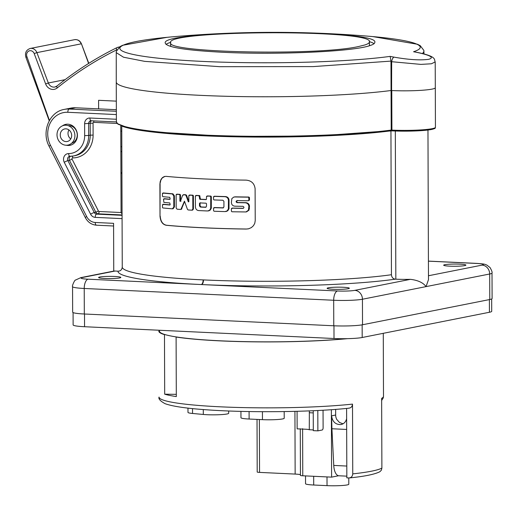 <?xml version="1.0" encoding="UTF-8"?>
<svg xmlns="http://www.w3.org/2000/svg" width="518" height="518" viewBox="0 0 518 518"><rect width="100%" height="100%" fill="white"/><g stroke="black" fill="none" stroke-linecap="round" stroke-linejoin="round"><path stroke-width="0.78" d="M394.062 57.142A4.273 1.858 101.1 0 0 391.673 61.707L420.894 64.394L431.39 63.779L435.178 61.933C433.942 59.46 437.276 56.592 417.748 52.506A4.273 1.858 101.1 0 0 417.456 52.499C430.665 55.355 434.414 57.627 428.716 59.317C420.202 60.457 408.65 59.732 394.062 57.142A1154.059 1022.772 78.8 0 0 390.164 56.384A150.194 14.931 179.8 0 1 167.184 59.071A150.194 14.931 179.8 0 1 172.624 36.81A150.194 14.931 179.8 0 1 172.63 36.81A1154.344 1154.344 0 0 1 367.398 36.13L367.398 36.13A150.194 14.931 179.8 0 1 413.565 51.742A1154.059 1022.772 78.8 0 1 417.456 52.499M167.107 37.322L122.52 45.312L119.878 46.698L116.252 51.509L116.259 81.999A153.911 15.3 -0.2 0 0 219.787 96.095A153.911 15.3 -0.2 0 0 391.058 90.514L390.973 61.105L390.164 56.384M417.748 52.506L413.565 51.742M370.111 45.539C353.567 51.599 277.512 55.076 222.442 52.253C185.884 50.337 166.835 47.306 165.294 43.175C158.955 29.759 381.08 28.989 374.779 42.444C374.773 43.493 373.219 44.522 370.111 45.539M116.408 121.393C114.841 127.784 158.171 133.799 219.095 135.632C279.455 137.633 352.078 135.289 391.207 130.076L391.064 90.514L391.77 90.553A29.927 2.972 -0.2 0 0 435.301 87.749L435.211 61.933M116.323 101.139L98.595 100.304L98.627 108.858M120.836 146.827L121.827 146.626M26.146 57.284L26.936 56.727L49.424 120.461M369.431 41.99L369.444 44.956A99.404 9.881 179.8 0 1 369.023 45.869M171.069 46.562A99.404 9.881 179.8 0 1 170.642 45.649L170.629 42.683M369.34 41.647A104.746 10.412 179.8 0 1 374.028 43.693M166.051 44.418A104.746 10.412 179.8 0 1 170.733 42.34M364.996 44.924L358.579 46.523C317.981 55.834 164.925 52.726 170.668 42.683C164.523 29.96 375.518 29.215 369.399 41.997C369.386 42.988 367.916 43.965 364.996 44.924M121.847 151.191A25.654 22.734 78.8 0 1 120.856 151.567M335.645 409.375L335.664 415.028A8.553 7.576 -101.2 0 0 336.797 419.509L339.491 422.468L343.007 423.828M305.516 475.906L305.542 483.721A14.964 1.489 -0.2 0 0 313.707 485.016L327.033 485.644A14.964 1.489 -0.2 0 0 348.795 484.246L348.776 477.946L346.84 477.855L346.594 408.417M346.633 418.648C345.843 421.859 343.984 423.828 341.051 424.546C335.638 424.773 332.478 421.872 331.578 415.837L331.921 428.755L346.671 429.454M331.921 428.755L333.754 465.429A12.827 5.802 92.7 0 0 338.532 475.764L346.833 476.152M379.875 471.717L381.377 470.182L381.889 468.104L381.643 398.336A112.225 11.156 179.8 0 0 383.495 396.302L383.262 397.902L381.649 400.472M348.543 408.178C350.919 408.08 352.24 406.727 352.505 404.111L352.752 473.879C352.486 476.495 351.165 477.849 348.782 477.946L349.339 477.933M331.371 409.686L331.604 477.136L338.532 475.764M331.604 477.136L302.771 475.777A4.273 0.427 179.8 0 1 300.44 475.401L300.278 428.807M300.44 474.669A10.69 1.062 -0.2 0 0 295.15 474.08L259.544 472.397A4.273 0.427 179.8 0 1 257.206 472.027L257.025 419.405M313.306 429.927L309.285 429.739A11.759 1.172 -0.2 0 0 307.09 429.299L298.362 428.891A11.759 1.172 -0.2 0 0 297.138 428.898L297.073 411.305M309.343 410.884L309.285 429.739M313.235 410.716L313.306 430.646L317.877 430.859L322.151 430.011A2.137 0.965 92.7 0 0 323.115 427.693L323.051 410.217M176.301 394.347L164.685 394.185L164.478 334.628L165.197 334.634M176.955 337.05L176.101 337.037L176.308 396.594A112.225 11.156 179.8 0 1 164.685 394.185M187.976 408.113L187.989 412.412A14.964 1.489 -0.2 0 0 192.554 413.461L203.309 414.458A14.964 1.489 -0.2 0 0 219.554 414.704A14.964 1.489 -0.2 0 0 228.671 413.299L228.665 410.981M240.935 411.376L240.954 417.735A14.964 1.489 -0.2 0 0 249.119 419.03L262.451 419.658A14.964 1.489 -0.2 0 0 284.214 418.259L284.188 411.583M176.101 337.037A112.225 11.156 -0.2 0 0 347.597 338.649M159.453 331.164L158.812 331.131A112.225 11.156 -0.2 0 0 158.812 331.151A112.225 11.156 -0.2 0 0 164.478 334.628M349.054 408.171C313.241 412.095 249.605 412.859 207.809 409.88C186.804 408.469 172.572 406.403 165.106 403.69C160.308 401.087 158.288 398.886 159.045 397.086L159.045 397.086A112.225 11.156 179.8 0 1 159.045 397.073A112.225 11.156 179.8 0 0 229.584 407.2A112.225 11.156 179.8 0 0 352.505 404.111M317.877 430.859L317.806 410.502M163.053 193.434L163.442 192.949A148.142 14.724 -0.2 0 0 172.915 193.816L174.372 195.798L174.417 206.967L172.967 208.709M163.099 204.739L163.481 204.247A148.142 14.724 -0.2 0 0 170.066 204.869M164.109 199.197L164.497 198.711A148.142 14.724 -0.2 0 0 170.046 199.229M164.873 176.405L162.231 177.965L160.858 180.16L159.9 184.24L160.204 181.585L161.085 179.306L162.497 177.551L164.381 176.515L166.123 176.36A148.569 14.769 -0.2 0 0 246.102 180.134C251.418 180.601 254.422 183.463 255.109 188.733L255.225 220.642L254.765 223.323L253.457 225.686L251.405 227.564L248.711 228.762L246.27 229.06A148.569 14.769 179.8 0 1 166.291 225.278C162.529 224.514 160.438 221.464 160.01 216.142L159.9 184.24M160.01 216.142L160.107 184.194M160.217 216.103C160.638 221.413 162.73 224.462 166.498 225.239L166.291 225.278M246.27 229.06L246.477 229.021A148.142 14.724 179.8 0 1 166.498 225.239M246.477 229.021L248.31 228.859M248.29 200.757L248.841 200.233L248.834 197.701L248.277 197.164A149.424 14.854 179.8 0 1 234.868 196.95L233.676 197.131L231.85 198.608L231.371 202.57C231.598 204.739 232.776 205.944 234.9 206.183A149.424 14.854 -0.2 0 0 242.923 206.326C244.295 207.038 244.302 207.724 242.929 208.398A149.424 14.854 179.8 0 1 231.909 208.184L231.391 208.702L231.397 211.234L231.922 211.771L245.972 211.946L248.407 210.256L248.867 206.365C248.601 204.183 247.371 202.985 245.169 202.784L237.089 202.655C235.748 201.936 235.748 201.249 237.082 200.583A149.424 14.854 -0.2 0 0 248.29 200.757L249.456 200.116L249.449 197.578L248.893 197.047A148.142 14.724 179.8 0 1 235.47 196.834L234.719 196.898M246.587 211.83L249.022 210.133L249.488 206.242C249.216 204.06 247.98 202.868 245.785 202.661L237.691 202.532C236.35 201.819 236.344 201.126 237.684 200.466M243.447 208.275A148.142 14.724 179.8 0 1 232.504 208.068L231.986 208.579M226.36 211.415L227.797 210.742L228.995 208.76L229.034 200.213C228.807 198.057 227.655 196.846 225.576 196.587A148.142 14.724 179.8 0 1 214.588 196.231L214.102 196.736M223.413 207.828A148.142 14.724 179.8 0 1 214.627 207.537L214.141 208.042M208.838 210.807L210.159 210.172L211.299 208.23L211.331 196.633L210.845 196.089A148.142 14.724 179.8 0 1 207.543 195.946L207.064 196.451M206.339 199.482A148.142 14.724 179.8 0 1 200.518 199.21L199.572 195.571A148.142 14.724 179.8 0 1 196.413 195.409L195.953 195.908M192.677 210.062L193.428 209.013L193.382 195.765L192.929 195.215A148.142 14.724 179.8 0 1 189.841 195.033L189.4 195.532M181.345 209.337L184.583 201.502M181.002 201.217L180.51 201.055L180.484 194.943L180.057 194.386A148.142 14.724 179.8 0 1 177.143 194.166L176.722 194.658M188.837 201.547L186.584 195.37L185.891 194.781A148.142 14.724 179.8 0 1 183.896 194.645L182.627 195.26L180.413 201.334L179.914 201.172L179.895 195.059L179.468 194.503A149.424 14.854 179.8 0 1 176.547 194.282L176.126 194.781L176.178 208.016L177.072 209.201A149.424 14.854 -0.2 0 0 180.594 209.46L181.352 209.33M180.905 209.401L184.46 201.165L187.464 209.382L188.163 209.965A149.424 14.854 -0.2 0 0 191.887 210.191L192.845 209.13L192.8 195.882L192.346 195.331A149.424 14.854 179.8 0 1 189.258 195.15L188.811 195.649L188.837 201.755L188.319 201.852L186.001 195.487L185.302 194.897A149.424 14.854 179.8 0 1 183.307 194.762L183.896 194.645L183.217 195.144M121.756 126.12L122.254 267.133A148.569 14.769 -0.2 0 0 203.147 279.901L203.477 279.914A148.569 14.769 -0.2 0 0 391.446 274.721C391.686 277.324 392.974 278.807 395.312 279.163A152.842 15.197 179.8 0 1 201.554 284.557L337.535 290.98A12.827 1.276 -0.2 0 0 354.791 290.365L410.398 279.338C417.948 280.232 423.167 282.66 426.055 286.616L489.678 273.996A21.374 2.124 -0.2 0 0 492.009 273.025C492.404 272.416 491.75 270.59 490.054 267.553L486.778 265.028C484.557 264.322 485.793 264.038 476.864 263.397A8.553 3.866 92.7 0 0 476.43 263.435L428.425 261.163M390.941 130.834L391.446 274.721M116.369 114.582L67.819 112.289A22.662 20.079 -101.2 0 0 50.46 145.286L86.648 216.537A11.118 9.848 -101.2 0 0 95.247 222.475L113.584 223.342L113.746 271.108A8.553 7.576 -101.2 0 1 115.022 271.043L117.994 271.186C120.474 271.16 121.898 269.807 122.254 267.133M62.419 125.855A10.69 9.473 78.8 0 1 65.818 124.352A10.69 9.473 78.8 0 1 77.188 132.99A10.69 9.473 78.8 0 1 69.975 145.318A10.69 9.473 78.8 0 1 67.936 145.474A10.69 9.473 78.8 0 1 66.265 145.228M50.46 145.286A2.991 0.421 -26.9 0 0 49.152 146.367C41.22 132.025 49.301 111.784 64.271 109.402L70.681 108.132A25.654 22.734 78.8 0 1 75.583 107.77L116.356 109.699M119.626 277.946A11.118 1.107 179.8 0 1 107.129 278.561A11.118 1.107 179.8 0 1 98.608 277.512A11.118 1.107 179.8 0 1 114.776 276.476A11.118 1.107 179.8 0 1 120.836 277.434A11.118 1.107 179.8 0 1 119.626 277.946M459.842 264.154A11.118 1.107 179.8 0 1 465.902 265.112A11.118 1.107 179.8 0 1 454.791 266.258A11.118 1.107 179.8 0 1 443.673 265.19A11.118 1.107 179.8 0 1 459.842 264.154M427.965 130.037L428.483 279.623L426.055 286.616L362.438 299.236A8.553 7.576 -101.2 0 0 354.791 290.365M333.184 289.271A11.118 1.107 -0.2 0 0 349.346 288.235A11.118 1.107 -0.2 0 0 343.285 287.27A11.118 1.107 -0.2 0 0 327.117 288.312A11.118 1.107 -0.2 0 0 333.184 289.271M395.318 131.015L395.836 279.183L395.312 279.163M395.836 279.183A22.442 2.234 -0.2 0 0 410.398 279.338M84.311 313.999L84.227 288.474A21.374 2.124 -0.2 0 1 72.559 286.622L72.65 312.147A21.374 2.124 -0.2 0 0 84.311 313.999L333.767 325.783A21.374 2.124 -0.2 0 0 362.522 324.76L489.769 299.521A21.374 2.124 -0.2 0 0 492.1 298.549L492.009 273.025M346.438 338.675A111.584 11.092 179.8 0 1 220.338 340.812A111.584 11.092 179.8 0 1 159.453 331.144L159.453 330.264M391.252 130.083L391.187 130.653L317.353 136.007L227.447 136.448L152.221 131.812L128.619 128.03L117.424 123.692L116.395 121.568L116.259 82.006A153.911 15.3 -0.2 0 0 219.787 96.095A153.911 15.3 -0.2 0 0 391.058 90.514M391.912 130.115L391.77 90.553A29.927 2.972 -0.2 0 0 435.301 87.749L435.437 127.311A29.927 2.972 -0.2 0 1 391.912 130.115L391.563 130.096A0.855 0.395 92.8 0 0 391.919 130.873A0.855 0.395 92.8 0 0 391.964 130.873A29.073 2.888 -0.2 0 0 421.102 130.653A29.073 2.888 -0.2 0 0 434.55 128.037M391.595 90.54L391.673 61.707A1149.779 1018.984 78.8 0 0 390.96 61.571M121.924 174.022L120.927 172.054M70.655 145.157A10.69 9.473 78.8 0 1 69.295 145.202A10.69 9.473 78.8 0 1 68.039 145.046M64.128 125.343A10.69 9.473 78.8 0 1 66.505 124.242M71.672 143.208A8.981 7.958 -101.2 0 0 77.163 133.592A8.981 7.958 -101.2 0 0 69.224 125.634A8.981 7.958 -101.2 0 0 68.195 125.66M122.08 218.635L95.228 217.366A5.983 5.303 -101.2 0 1 90.598 214.174L64.245 162.289A5.983 5.303 78.8 0 1 68.622 153.574A18.81 16.673 -101.2 0 0 84.654 135.625L84.615 123.718L90.197 123.265L90.236 135.179L88.682 135.483A21.801 19.321 78.8 0 1 73.498 155.957L75.052 155.646A21.801 19.321 -101.2 0 0 90.236 135.179L93.111 135.075A23.945 21.219 78.8 0 1 72.708 157.912A0.855 0.758 -101.2 0 0 72.08 159.155L98.433 211.033A0.855 0.758 -101.2 0 0 99.093 211.493L121.07 212.529L122.06 213.992M173.815 207.083L172.364 208.825A149.424 14.854 179.8 0 1 162.879 207.958L162.484 207.394L162.477 204.863L162.866 204.37A149.424 14.854 -0.2 0 0 169.762 205.018L170.169 204.526L169.755 202.946A149.424 14.854 179.8 0 1 163.889 202.402L163.494 199.32L163.882 198.828A149.424 14.854 -0.2 0 0 169.742 199.372L170.15 198.88L169.736 197.306A149.424 14.854 179.8 0 1 162.84 196.659L162.445 196.095L162.438 193.557L162.827 193.072A149.424 14.854 -0.2 0 0 172.313 193.933L173.776 195.914L173.815 207.083L174.417 206.967M173.29 208.683L172.364 208.825M228.444 200.33C228.218 198.174 227.065 196.963 224.987 196.704A149.424 14.854 179.8 0 1 214.005 196.348L213.513 196.853L213.526 199.391L214.018 199.935A149.424 14.854 -0.2 0 0 222.895 200.233L223.912 201.321L223.931 206.922L222.921 207.945A149.424 14.854 179.8 0 1 214.044 207.647L213.558 208.158L213.565 210.69L214.057 211.234A149.424 14.854 -0.2 0 0 225.039 211.597L227.208 210.865L228.399 208.877L228.444 200.33L229.034 200.213M210.748 196.749L210.263 196.199A149.424 14.854 179.8 0 1 206.96 196.063L206.481 196.568L206.488 199.106L206.015 199.611A149.424 14.854 179.8 0 1 199.935 199.326L198.99 195.687A149.424 14.854 179.8 0 1 195.83 195.526L195.37 196.024L195.409 206.857C195.59 209.013 196.626 210.243 198.511 210.554A149.424 14.854 -0.2 0 0 207.563 210.975L209.576 210.289L210.709 208.346L210.748 196.749L211.331 196.633M206.507 203.742L206.514 206.293L205.562 207.304A149.424 14.854 179.8 0 1 200.427 207.064L199.495 205.963L199.482 203.412L199.948 202.907A149.424 14.854 -0.2 0 0 206.028 203.192L206.507 203.742M206.041 207.181A148.142 14.724 179.8 0 1 201.01 206.947L200.077 205.847L200.065 203.296L200.531 202.791M188.837 201.755L188.319 201.852L188.837 201.755M180.413 201.334L179.914 201.172L180.51 201.055M73.077 312.568L73.122 324.909A20.947 2.085 -0.2 0 0 84.551 326.722L334.006 338.513A20.947 2.085 -0.2 0 0 362.186 337.503L489.432 312.263A20.947 2.085 -0.2 0 0 491.718 311.312L491.673 298.97M65.993 145.221A10.049 8.903 78.8 0 1 58.191 129.856A10.049 8.903 78.8 0 1 73.692 130.588A10.049 8.903 78.8 0 1 65.993 145.221M70.739 138.96A6.41 5.685 78.8 0 1 68.013 133.411A6.41 5.685 78.8 0 1 68.946 129.94M65.98 141.602A6.41 5.685 78.8 0 1 60.282 135.645A6.41 5.685 78.8 0 1 64.711 128.93A6.41 5.685 78.8 0 1 71.529 134.117A6.41 5.685 78.8 0 1 67.204 141.511A6.41 5.685 78.8 0 1 65.98 141.602M390.973 61.105L313.351 66.589L219.697 66.686L144.716 61.364L123.524 57.22L116.187 52.59M423.912 51.515L422.571 53.568M120.785 131.235L121.775 131.041M116.867 49.767A6.41 5.685 -101.2 0 0 116.705 49.845A2.137 0.965 -116.3 0 1 116.731 47.74A2.137 0.965 -116.3 0 1 116.841 47.701A8.553 7.576 -101.2 0 1 118.525 47.125L116.731 47.74C95.545 58.21 75.596 70.985 56.896 86.066A2.137 0.9 51.1 0 0 57.271 87.918A8.553 7.576 78.8 0 1 45.629 83.929L34.188 53.561A4.448 3.943 -101.2 0 0 28.969 50.978A4.448 3.943 -101.2 0 0 26.923 56.715M119.405 47.015A8.553 7.576 -101.2 0 0 118.525 47.125L119.528 46.931M56.792 86.202A6.41 5.685 78.8 0 1 54.843 87.03A6.41 5.685 78.8 0 1 48.349 82.99L36.907 52.622L81.203 43.836A6.585 5.834 -101.2 0 0 74.527 39.685L30.238 48.465C26.191 49.89 24.747 52.83 25.9 57.297M34.188 53.561L36.907 52.622A6.585 5.834 -101.2 0 0 30.238 48.465M45.629 83.929L48.349 82.99L65.087 79.668M88.591 63.455L81.449 43.829C80.031 40.689 77.726 39.31 74.527 39.685M57.077 85.982A2.137 0.9 51.1 0 0 56.896 86.066L54.843 87.03M57.271 87.918A391.666 347.112 78.8 0 1 116.705 49.845M333.754 465.429L346.801 466.051M335.664 415.028L331.578 415.837M313.707 485.016L313.675 476.288M327.007 476.916L327.033 485.644M381.889 468.104A112.225 11.156 179.8 0 1 352.752 473.879M309.227 412.723L313.241 412.911M294.93 411.363L295.15 474.08M259.356 419.515L259.544 472.397M302.609 428.703L302.771 475.777M192.554 413.461L192.534 408.611M203.296 409.557L203.309 414.458M249.119 419.03L249.093 411.551M262.425 411.7L262.451 419.658M91.297 120.72A2.991 1.353 -87.3 0 1 91.142 120.733A2.991 1.353 -87.3 0 1 89.925 118.013A5.983 5.303 -101.2 0 0 84.615 123.718M89.925 118.013L116.278 119.257M113.746 271.095L80.847 277.622A8.553 7.576 78.8 0 1 82.485 277.499A12.827 1.276 -0.2 0 0 88.079 279.196L201.211 284.544A152.842 15.197 179.8 0 1 117.994 271.186M115.022 271.043L82.485 277.499M428.47 275.751L482.031 265.125A12.827 1.276 -0.2 0 0 476.43 263.435M489.769 299.521L489.678 273.996A8.553 7.576 -101.2 0 0 482.031 265.125M203.477 279.914A4.273 1.93 92.7 0 1 201.554 284.557L201.211 284.544A4.273 1.936 92.7 0 0 203.147 279.901M333.767 325.783L333.683 300.259L84.227 288.474A8.553 3.866 -87.3 0 1 88.079 279.196M362.522 324.76L362.438 299.236A21.374 2.124 -0.2 0 1 333.683 300.259A8.553 3.866 -87.3 0 1 337.535 290.98M391.012 130.827L391.873 130.866M391.226 130.083L391.563 130.096M121.801 126.068A153.043 15.216 -0.2 0 0 238.5 136.869A153.043 15.216 -0.2 0 0 390.96 130.821M75.583 107.77L69.172 109.039L116.278 111.266M64.271 109.402A25.654 22.734 78.8 0 1 69.172 109.039A2.991 1.353 92.7 0 0 67.819 112.289M122.067 214.944L98.129 213.811L96.575 214.122L121.944 215.32M95.228 217.366A2.991 1.353 -87.3 0 1 96.575 214.122A2.991 2.655 78.8 0 1 94.263 212.522L95.817 212.212L69.464 160.334L67.91 160.645L94.263 212.522A2.991 0.421 -26.9 0 0 90.598 214.174M99.093 211.493A2.137 0.965 -87.3 0 1 98.129 213.811A2.991 2.655 78.8 0 1 95.817 212.212L98.433 211.033M69.898 156.287A2.991 2.655 -101.2 0 0 69.632 156.326A2.991 2.655 -101.2 0 0 67.91 160.645A2.991 0.421 -26.9 0 0 64.245 162.289M72.08 159.155L69.464 160.334A2.991 2.655 78.8 0 1 70.467 156.287M73.498 155.957A21.801 19.321 78.8 0 1 70.098 156.281A2.991 1.366 90.2 0 1 69.975 156.294L73.498 155.957M91.058 120.72A2.991 2.655 -101.2 0 0 90.721 120.765A2.991 2.655 -101.2 0 0 88.643 123.575L88.682 135.483L84.654 135.625M68.622 153.574A2.991 1.366 90.2 0 0 69.975 156.294L69.632 156.326M117.197 123.452L93.829 122.345A0.855 0.758 -101.2 0 0 93.072 123.161L90.197 123.265A2.991 2.655 78.8 0 1 91.518 120.752M96.613 225.181A2.991 1.353 -87.3 0 1 96.465 225.194A2.991 1.353 -87.3 0 1 95.247 222.475M113.591 226.003L96.465 225.194C91.563 224.767 87.853 222.248 85.341 217.625A2.991 0.421 -26.9 0 1 86.648 216.537M72.708 157.912A2.137 0.978 90.2 0 0 72.157 156.171M121.07 212.529L120.765 125.712M93.072 123.161L93.111 135.075M93.512 120.843A2.137 0.965 -87.3 0 1 93.829 122.345M162.866 204.37L163.481 204.247M163.882 198.828L164.497 198.711M162.827 193.072L163.442 192.949M173.776 195.914L174.372 195.798M172.313 193.933L172.915 193.816M242.929 208.398L243.376 208.307M231.909 208.184L232.504 208.068M248.88 208.527L249.495 208.411M248.867 206.365L249.488 206.242M245.169 202.784L245.785 202.661M237.089 202.655L237.691 202.532M248.841 200.233L249.456 200.116M248.834 197.701L249.449 197.578M248.277 197.164L248.893 197.047M234.868 196.95L235.47 196.834M224.987 196.704L225.576 196.587M214.005 196.348L214.588 196.231M222.921 207.945L223.342 207.86M214.044 207.647L214.627 207.537M228.47 208.158L229.066 208.042M210.263 196.199L210.845 196.089M205.562 207.304L205.963 207.226M200.427 207.064L201.01 206.947M199.495 205.963L200.077 205.847M199.482 203.412L200.065 203.296M206.96 196.063L207.543 195.946M199.935 199.326L200.518 199.21M199.469 198.776L200.052 198.659M199.456 196.238L200.039 196.121M198.99 195.687L199.572 195.571M195.83 195.526L196.413 195.409M210.787 207.582L211.37 207.465M192.8 195.882L193.382 195.765M192.346 195.331L192.929 195.215M189.258 195.15L189.841 195.033M186.001 195.487L186.584 195.37M185.302 194.897L185.891 194.781M179.895 195.059L180.484 194.943M179.468 194.503L180.057 194.386M176.547 194.282L177.143 194.166M181.274 208.968L181.863 208.851M192.845 209.13L193.428 209.013M84.505 314.012L84.551 326.722M333.961 325.796L334.006 338.513M362.147 324.831L362.186 337.503M489.387 299.598L489.432 312.263M372.921 36.603L417.56 44.276L420.215 45.649L423.873 50.434L423.989 53.924M88.798 63.332L81.449 43.829M25.906 57.284L49.236 120.798M120.856 151.761L121.847 151.567M379.947 471.671C374.864 474.32 364.646 476.405 349.3 477.939M383.275 333.32L383.495 396.302M476.864 263.397L428.425 261.111M72.559 286.622C71.704 286.435 74.838 279.532 75.498 280.07L80.847 277.622M118.065 124.229L130.64 128.606L154.895 132.278L229.986 136.7L318.557 136.156L391.919 130.873C408.055 131.481 421.095 131.054 431.047 129.578C437.224 128.076 434.498 128.16 435.437 127.311M90.721 120.765L116.427 121.924M49.152 146.367L85.341 217.625M245.953 211.953L246.568 211.83M234.142 197.008L234.738 196.892M225.757 211.538L226.347 211.422M208.249 210.923L208.832 210.807M192.1 210.179L192.683 210.062M72.203 142.696L73.303 142.482"/></g></svg>
